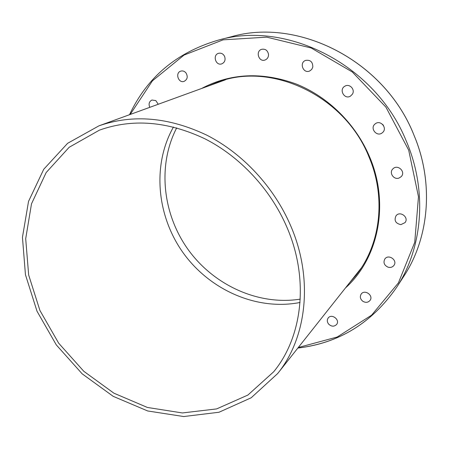 <?xml version="1.0" encoding="UTF-8"?>
<svg xmlns="http://www.w3.org/2000/svg" width="449" height="449" viewBox="0 0 449 449"><rect width="100%" height="100%" fill="white"/><g stroke="black" fill="none" stroke-linecap="round" stroke-linejoin="round"><path stroke-width="0.67" d="M220.431 81.275L215.672 83.357M354.777 276.208L358.251 272.347M224.635 56.49C225.701 59.998 224.736 62.456 221.739 63.87C215.66 66.093 212.31 54.885 218.596 53.302C221.256 52.769 223.271 53.829 224.635 56.49M268.496 54.211C268.625 57.04 267.481 58.971 265.073 60.009C258.776 62.484 255.172 51.096 261.705 49.295C265.325 48.705 267.587 50.344 268.496 54.211M312.818 67.058L311.713 69.427L309.698 70.981C303.344 74.018 298.916 62.753 305.556 60.413C310.394 59.683 312.813 61.9 312.818 67.058M352.398 94.195L350.484 96.108C344.394 99.998 338.524 89.34 344.995 86.129C349.625 83.306 355.434 89.62 352.398 94.195M382.374 132.719L382.346 132.736C376.879 137.529 369.319 127.982 375.274 123.806C380.668 119.372 387.942 128.493 382.374 132.719M399.105 178.023C393.824 180.212 388.705 172.697 392.881 168.891C397.528 163.795 406.121 171.754 401.221 176.625L399.105 178.023M400.878 224.635C395.53 223.428 393.913 220.476 396.035 215.773C400.037 210.407 409.325 217.456 405.026 222.614L400.878 224.635M388.071 267.189C384.153 265.292 383.076 262.558 384.844 258.989C388.447 253.651 397.881 260.252 393.953 265.381C392.493 267.222 390.535 267.823 388.071 267.189M362.854 301.301C360.233 299.135 359.671 296.733 361.176 294.084C364.61 288.954 373.821 295.476 370.06 300.392C368.118 302.604 365.716 302.907 362.854 301.301M328.567 324.026C327.035 321.939 326.906 319.935 328.18 318.021C331.587 313.183 340.37 319.845 336.632 324.453C334.129 326.85 331.441 326.709 328.567 324.026M149.781 107.333C148.411 103.955 149.13 101.519 151.947 100.032L155.825 100.604L158.239 104.258M185.892 72.794C188.103 76.566 187.514 79.422 184.124 81.359C178.343 83.559 174.863 72.693 180.852 71.105C182.76 70.616 184.438 71.178 185.892 72.794M382.638 124.395L383.485 125.462M176.704 127.864C157.229 165.485 162.633 214.145 188.249 249.734C213.937 285.267 258.405 305.752 300.246 299.141M415.662 139.33L413.192 133.258M290.671 225.757C313.643 278.61 306.914 337.547 277.639 373.568L251.176 397.786L219.022 412.244L183.714 416.543L147.693 410.97L113.193 396.338L82.167 373.832L56.305 344.905L37.014 311.236L25.447 274.693L22.45 237.336L28.528 201.399L43.749 169.251L67.619 143.304L98.948 125.832C132.893 114.029 168.852 117.138 206.815 135.171C242.898 153.558 274.019 187.014 290.671 225.757M286.855 227.11C270.562 189.248 240.086 156.594 204.783 138.735C167.634 121.236 132.506 118.373 99.397 130.154L69.168 147.278L46.163 172.556L31.509 203.807L25.694 238.716L28.663 274.996L39.927 310.484L58.679 343.193L83.8 371.301L113.923 393.195L147.407 407.456L182.367 412.951L216.648 408.91L247.899 395.053L273.682 371.778C302.648 336.694 309.4 278.891 286.855 227.11M173.46 127.011C151.857 165.271 156.785 216.222 183.433 253.208C210.121 290.161 256.907 310.916 300.033 302.486M225.471 79.804L98.948 125.832M277.639 373.568L361.243 268.031M369.28 157.543C386.494 198.464 380.219 245.345 355.861 275.495L349.805 282.483M208.151 86.096L216.693 82.554C270.399 60.969 345.045 95.368 369.258 157.582C386.477 198.531 380.18 245.395 355.861 275.495M345.466 287.955C378.159 258.703 389.777 204.514 369.841 157.431C356.085 124.294 328.326 96.804 296.116 83.985C262.042 71.688 230.533 73.187 201.584 88.487M130.188 114.467L152.424 80.842L184.034 55.092L223.091 39.849L266.717 37.149L311.185 47.987L352.297 71.975L385.927 107.148L408.691 150.157L418.479 196.735L414.73 242.353L398.403 282.898L371.615 315.153L337.205 337.019L298.282 347.509M413.305 133.46C383.508 60.065 297.788 17.348 231.162 36.784C297.822 17.315 383.71 60.194 413.417 133.791M297.883 348.009C338.984 343.182 371.884 322.983 396.596 287.405C422.795 247.786 427.723 190.64 406.109 140.66C375.302 64.572 286.597 20.132 218.242 40.146L231.162 36.784M415.488 138.887C433.987 186.043 428.458 238.913 403.859 276.208L396.596 287.405C371.873 322.999 338.961 343.221 297.844 348.065M129.52 114.708C147.092 77.222 176.665 52.37 218.242 40.146M415.617 139.151C433.981 186.223 428.425 238.958 403.859 276.208"/></g></svg>
